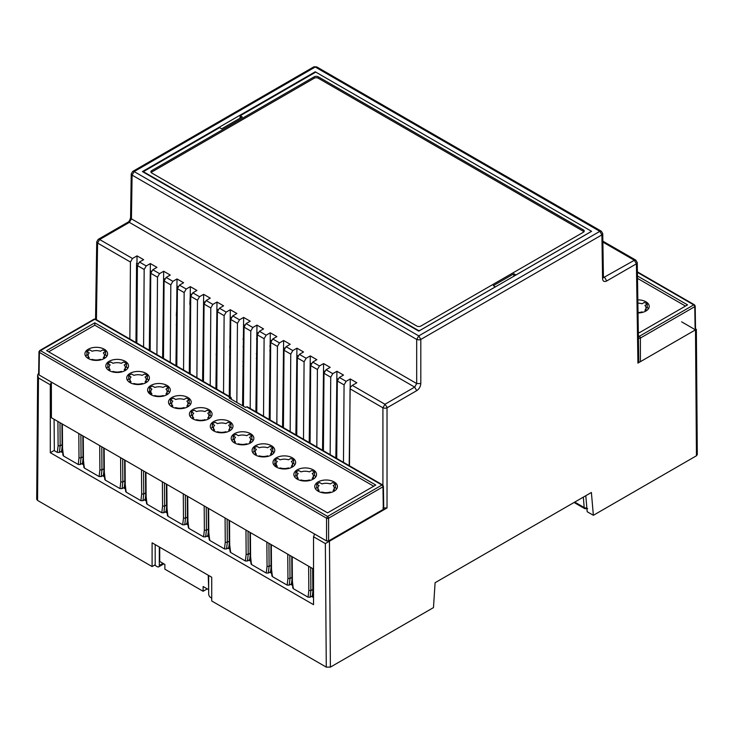 <?xml version="1.0" encoding="UTF-8"?>
<svg xmlns="http://www.w3.org/2000/svg" width="734" height="734" viewBox="0 0 734 734"><rect width="100%" height="100%" fill="white"/><g stroke="black" fill="none" stroke-linecap="round" stroke-linejoin="round"><path stroke-width="1.1" d="M208.254 575.236L208.667 589.246M159.718 547.215L159.718 561.455L164.866 564.428L164.866 569.18L203.116 591.265L203.116 586.512L208.254 589.475M207.227 588.888L203.116 591.265M208.667 575.465L208.667 593.99A2.908 1.679 60 0 0 210.722 597.549L211.731 598.137M228.935 546.197L229.458 545.894M163.012 563.363L159.315 565.492L159.315 546.977M149.415 393.589L150.809 392.782M189.299 370.569L190.17 370.055M202.74 362.807L203.621 362.293M216.181 355.045L217.062 354.531M229.623 347.283L230.504 346.778M243.064 339.521L243.945 339.016M83.015 459.034L82.492 463.209L83.474 463.769M103.907 471.1L103.384 475.274L104.366 475.834M124.798 483.165L124.285 487.339L125.257 487.899M145.69 495.23L145.176 499.404L146.149 499.955M166.59 507.286L166.067 511.47L167.049 512.02M186.968 523.525L187.941 524.085M208.373 531.416L207.86 535.591L208.832 536.15M229.265 543.481L228.751 547.656L229.724 548.206M250.166 555.546L249.643 559.721L250.624 560.271M271.057 567.602L270.543 571.777L271.516 572.337M291.948 579.667L291.435 583.842L292.407 584.402M312.84 591.732L312.326 595.907L313.299 596.458M257.331 338.411L256.45 338.915M243.89 346.173L243.009 346.677M230.448 353.926L229.568 354.439M217.007 361.688L216.126 362.201M203.566 369.45L202.685 369.964M159.315 565.492A2.908 1.679 60 0 1 158.709 566.831A2.908 1.679 60 0 1 157.25 566.685L155.195 565.492L155.195 544.6M583.346 497.129L584.172 507.533A2.908 1.817 -4.5 0 0 586.851 507.891M37.645 375.083L36.7 499.23L37.553 500.423L38.48 377.955L37.645 375.083L38.654 373.129M313.794 66.877L132.698 171.435A2.908 1.679 60 0 1 134.148 171.582L315.244 67.023A2.908 1.679 -120 0 0 313.794 66.877L316.703 66.877L601.302 231.192L599.852 231.338L315.244 67.023L316.703 66.877M132.092 175.123A2.908 1.679 -179.1 0 1 131.239 173.912L130.579 217.64L131.432 218.851L132.092 175.123L134.148 171.582L418.756 335.897L420.811 339.429L418.912 339.915L416.692 339.429L418.756 335.897L599.852 231.338L601.908 234.88L602.568 278.617L603.421 277.406L602.752 233.669L601.908 234.88L420.811 339.429L420.811 383.552C420.573 386.579 419.215 388.947 416.728 390.653L414.673 387.112L129.34 222.374L131.432 218.851L416.692 383.552L416.692 339.429L132.092 175.123M96.42 319.694L97.585 243.064A2.908 1.679 -179.1 0 1 96.732 241.853L98.182 239.376A2.908 1.679 60 0 1 99.64 239.523L129.34 222.374L127.89 222.228C129 221.806 129.9 220.283 130.579 217.649M37.553 500.423L152.094 566.556L155.195 564.767M243.954 337.998L243.073 338.512M230.513 345.76L229.632 346.274M217.062 353.522L216.191 354.027M203.621 361.284L202.74 361.789M190.179 369.037L189.299 369.551M176.252 324.813L177.133 324.309M167.095 394.516L167.095 391.479A8.147 4.698 180 0 0 165.967 389.084L168.288 387.754A11.34 6.551 -0 0 0 166.976 386.846A11.34 6.551 -0 0 0 165.407 386.093L163.086 387.424A8.147 4.698 180 0 0 154.819 387.424L152.507 386.093A11.34 6.551 -0 0 0 149.626 387.754L149.626 391.075L150.809 391.763L148.965 393.158M591.586 231.338L418.756 331.126L142.414 171.582L315.244 71.794L591.586 231.338M330.153 454.64L330.731 377.203L332.786 373.661L336.924 371.276L343.503 375.074L339.374 377.459L337.319 381.001L336.732 458.438M343.475 462.328L344.062 384.891L346.118 381.35L350.246 378.964L356.825 382.763L352.283 385.387L350.485 387.167L350.063 388.837L349.485 465.806M129.854 338.998L130.432 262.029L132.487 258.487L137.029 255.872L143.616 259.671L139.478 262.056L137.423 265.598L136.845 343.035M143.589 346.925L144.167 269.488L146.222 265.947L150.36 263.561L156.938 267.359L152.81 269.745L150.754 273.287L150.167 350.724M156.911 354.623L157.498 277.186L159.553 273.644L163.682 271.259L170.26 275.057L166.132 277.443L164.077 280.984L163.489 358.421M170.242 362.312L170.82 284.875L172.875 281.333L177.013 278.948L183.592 282.746L179.463 285.131L177.399 288.673L176.821 366.11M183.564 370.009L184.151 292.572L186.207 289.031L190.335 286.645L196.914 290.444L192.785 292.829L190.73 296.371L190.143 373.808M196.895 377.698L197.474 300.261L199.529 296.719L203.657 294.334L210.245 298.132L206.107 300.518L204.052 304.059L203.474 381.506M210.218 385.396L210.796 307.959L212.86 304.417L216.989 302.032L223.567 305.83L219.438 308.216L217.383 311.757L216.796 389.194M223.54 393.094L224.127 315.648L226.182 312.106L230.311 309.72L236.898 313.519L232.761 315.904L230.705 319.446L230.127 396.892M236.853 402.461L237.449 323.345L239.504 319.804L243.642 317.418L250.221 321.217L246.092 323.602L244.037 327.144L243.44 406.269M250.193 408.48L250.78 331.034L252.835 327.492L256.964 325.107L263.543 328.915L259.414 331.3L257.359 334.832L256.772 412.279M263.524 416.169L264.102 338.732L266.158 335.19L270.296 332.805L276.874 336.603L272.745 338.989L270.681 342.53L270.103 419.967M276.846 423.867L277.434 346.42L279.489 342.888L283.618 340.503L290.196 344.301L286.067 346.687L284.012 350.228L283.425 427.665M290.169 431.555L290.756 354.118L292.811 350.577L296.94 348.191L303.527 351.99L299.389 354.375L297.334 357.917L296.756 435.354M303.5 439.253L304.078 361.816L306.142 358.275L310.271 355.889L316.849 359.688L312.721 362.073L310.666 365.615L310.078 443.052M316.822 446.942L317.409 369.505L319.464 365.963L323.593 363.578L330.172 367.376L326.043 369.762L323.988 373.303L323.41 450.74M130.432 262.029L97.585 243.064L99.64 239.523L132.487 258.487M313.418 597.476L311.51 596.375M292.527 585.42L290.618 584.31M271.635 573.355L269.727 572.254M250.744 561.29L248.826 560.189M229.843 549.225L227.935 548.124M208.951 537.169L207.043 536.059M188.06 525.104L186.152 524.003M167.168 513.038L165.251 511.937M146.268 500.973L144.359 499.872M125.376 488.917L123.468 487.807M104.485 476.852L102.576 475.751M83.584 464.787L81.676 463.686M62.693 452.722L60.784 451.621M152.094 566.556L152.094 542.811L211.731 577.245L211.731 600.99L326.281 667.123L325.355 543.573L313.528 536.756L313.528 604.669L50.297 452.694L50.297 384.781L51.371 382.084L51.398 417.719L313.528 569.052M177.481 286.407L177.49 287.967M177.325 298.903L176.325 315.611M190.4 293.866L189.794 304.261M350.246 378.964L350.191 386.121L351.036 386.607M135.973 342.53L136.57 263.258L138.01 263.616M150.36 263.561L149.296 350.219M150.305 270.718L151.332 271.314M163.682 271.259L162.618 357.917M163.627 278.406L164.664 279.003M177.013 278.948L175.949 365.615M176.958 286.104L177.986 286.7M190.335 286.645L189.271 373.303M190.28 293.802L191.317 294.389M203.657 294.334L202.602 381.001M203.612 301.49L204.639 302.087M216.989 302.032L215.924 388.69M216.934 309.188L217.961 309.785M230.311 309.72L229.256 396.388M230.256 316.877L231.293 317.473M243.642 317.418L242.569 405.489L243.44 405.994M243.587 324.575L244.615 325.171M256.964 325.107L255.9 411.774M256.909 332.263L257.946 332.86M270.296 332.805L269.231 419.463M270.24 339.961L271.268 340.558M283.618 340.503L282.553 427.16M283.563 347.65L284.599 348.246M296.94 348.191L295.885 434.849M296.894 355.348L297.921 355.944M310.271 355.889L309.207 442.547M310.216 363.036L311.244 363.633M323.593 363.578L322.538 450.245M323.538 370.734L324.575 371.331M336.924 371.276L335.86 457.933M336.869 378.432L337.897 379.028M350.191 386.121L349.182 465.631M603.403 276.7L604.66 277.424L606.715 280.966L636.415 263.818L637.268 262.607L638.773 361.899L637.919 363.101L695.502 329.85C696.639 329.199 696.639 329.199 695.52 329.86L681.638 321.85M585.796 495.716L587.182 511.726L593.366 515.296L696.447 455.777L697.3 454.585L696.355 329.364L695.474 328.86M637.919 363.101L636.415 263.818L634.359 260.276L635.818 260.13L602.871 241.165M315.244 72.409L315.244 71.794M137.029 255.872L136.974 263.02M386.928 407.031L387.029 407.801L385.093 408.287L382.919 407.801L384.974 404.26L386.928 407.031M382.919 507.946L387.029 507.946L387.029 407.801L416.728 390.653M50.297 452.694L54.334 450.364M313.528 536.756L314.602 534.049M325.355 543.573L387.029 507.946M593.366 515.296L591.384 492.486L435.097 582.713L433.473 607.605L330.392 667.123L326.281 667.123M136.496 271.919L137.377 271.415M583.952 231.76A2.908 1.679 0 0 0 583.374 231.293L318.299 78.244A2.908 1.679 0 0 0 314.189 78.244L151.727 172.04A2.908 1.679 0 0 0 151.149 172.518M151.727 170.618A2.908 1.679 180 0 0 150.874 171.802A2.908 1.679 180 0 0 151.727 172.995L416.802 326.034A2.908 1.679 180 0 0 420.912 326.034L583.374 232.238A2.908 1.679 180 0 0 584.227 231.054A2.908 1.679 180 0 0 583.374 229.861L318.299 76.822A2.908 1.679 0 0 0 314.189 76.822L151.727 170.618L151.727 172.04M591.494 231.283A1.45 0.844 180 0 1 591.219 231.513L515.956 274.966L513.901 273.782L493.331 285.645L495.386 286.838L420.123 330.291A1.45 0.844 180 0 1 418.068 330.291L144.35 172.261A1.45 0.844 180 0 1 143.919 171.673A1.45 0.844 180 0 1 144.35 171.077L219.613 127.624L221.668 128.808L242.238 116.935L240.183 115.752L315.446 72.29A1.45 0.844 180 0 1 315.831 72.134M513.717 276.296L513.901 273.782M240.183 115.752L240 118.229M208.887 418.637L208.887 415.6A8.147 4.698 180 0 0 207.759 413.214L210.071 411.875A11.34 6.551 -0 0 0 208.759 410.967A11.34 6.551 -0 0 0 207.19 410.214L204.878 411.554A8.147 4.698 180 0 0 196.602 411.554L194.29 410.214A11.34 6.551 -0 0 0 191.409 411.875L191.409 415.205L192.602 415.884M190.17 416.554A11.34 6.551 180 0 1 191.409 415.205M192.721 418.811A11.34 6.551 180 0 1 189.4 414.178A11.34 6.551 180 0 1 196.4 408.122A11.34 6.551 180 0 1 208.759 409.544A11.34 6.551 180 0 1 212.08 414.178A11.34 6.551 180 0 1 205.08 420.224A11.34 6.551 180 0 1 192.721 418.811M187.987 406.581L187.987 403.535A8.147 4.698 180 0 0 186.867 401.149L189.179 399.81A11.34 6.551 -0 0 0 187.867 398.911A11.34 6.551 -0 0 0 186.298 398.149L183.986 399.489A8.147 4.698 180 0 0 175.71 399.489L173.398 398.149A11.34 6.551 -0 0 0 170.517 399.81L170.517 403.14L171.701 403.819M169.279 404.489A11.34 6.551 180 0 1 170.517 403.14M171.829 406.746A11.34 6.551 180 0 1 168.508 402.113A11.34 6.551 180 0 1 175.509 396.066A11.34 6.551 180 0 1 187.867 397.479A11.34 6.551 180 0 1 191.189 402.113A11.34 6.551 180 0 1 184.188 408.168A11.34 6.551 180 0 1 171.829 406.746M148.387 392.424A11.34 6.551 180 0 1 149.626 391.075M150.938 394.681A11.34 6.551 180 0 1 147.607 390.048A11.34 6.551 180 0 1 154.617 384.001A11.34 6.551 180 0 1 166.976 385.423A11.34 6.551 180 0 1 170.297 390.048A11.34 6.551 180 0 1 163.297 396.103A11.34 6.551 180 0 1 150.938 394.681M146.204 382.451L146.204 379.414A8.147 4.698 180 0 0 145.075 377.028L147.387 375.689A11.34 6.551 -0 0 0 146.084 374.78A11.34 6.551 -0 0 0 144.506 374.028L142.194 375.358A8.147 4.698 180 0 0 133.927 375.358L131.606 374.028A11.34 6.551 -0 0 0 128.734 375.689L128.734 379.01L129.918 379.698M127.487 380.359A11.34 6.551 180 0 1 128.734 379.01M130.037 382.616A11.34 6.551 180 0 1 126.716 377.992A11.34 6.551 180 0 1 133.716 371.936A11.34 6.551 180 0 1 146.084 373.358A11.34 6.551 180 0 1 149.406 377.992A11.34 6.551 180 0 1 142.405 384.038A11.34 6.551 180 0 1 130.037 382.616M125.312 370.386L125.312 367.349A8.147 4.698 180 0 0 124.184 364.963L126.496 363.624A11.34 6.551 -0 0 0 125.184 362.715A11.34 6.551 -0 0 0 123.615 361.963L121.303 363.302A8.147 4.698 180 0 0 113.027 363.302L110.715 361.963A11.34 6.551 -0 0 0 107.834 363.624L107.834 366.954L109.027 367.633M106.595 368.303A11.34 6.551 180 0 1 107.834 366.954M109.146 370.56A11.34 6.551 180 0 1 105.824 365.927A11.34 6.551 180 0 1 112.825 359.871A11.34 6.551 180 0 1 125.184 361.293A11.34 6.551 180 0 1 128.505 365.927A11.34 6.551 180 0 1 121.505 371.973A11.34 6.551 180 0 1 109.146 370.56M271.571 454.832L271.571 451.786A8.147 4.698 180 0 0 270.442 449.401L272.754 448.07A11.34 6.551 -0 0 0 271.442 447.162A11.34 6.551 -0 0 0 269.873 446.4L267.561 447.74A8.147 4.698 180 0 0 259.286 447.74L256.973 446.4A11.34 6.551 -0 0 0 254.092 448.07L254.092 451.392L255.276 452.08M252.854 452.74A11.34 6.551 180 0 1 254.092 451.392M255.404 454.997A11.34 6.551 180 0 1 252.083 450.364A11.34 6.551 180 0 1 259.084 444.318A11.34 6.551 180 0 1 271.442 445.731A11.34 6.551 180 0 1 274.764 450.364A11.34 6.551 180 0 1 267.763 456.42A11.34 6.551 180 0 1 255.404 454.997M250.67 440.015L251.863 439.327L251.863 436.005A11.34 6.551 -0 0 0 250.551 435.097A11.34 6.551 -0 0 0 248.982 434.344L246.661 435.675A8.147 4.698 180 0 0 238.394 435.675L236.082 434.344A11.34 6.551 -0 0 0 233.201 436.005L233.201 439.327L234.385 440.015M231.962 440.675A11.34 6.551 180 0 1 233.201 439.327M234.513 442.932A11.34 6.551 180 0 1 231.182 438.299A11.34 6.551 180 0 1 238.192 432.253A11.34 6.551 180 0 1 250.551 433.675A11.34 6.551 180 0 1 253.872 438.299A11.34 6.551 180 0 1 246.872 444.354A11.34 6.551 180 0 1 234.513 442.932M313.354 478.953L313.354 475.916A8.147 4.698 180 0 0 312.225 473.531L314.537 472.191A11.34 6.551 -0 0 0 313.234 471.283A11.34 6.551 -0 0 0 311.666 470.531L309.344 471.87A8.147 4.698 180 0 0 301.078 471.87L298.756 470.531A11.34 6.551 -0 0 0 295.885 472.191L295.885 475.513L297.068 476.201M294.637 476.871A11.34 6.551 180 0 1 295.885 475.513M297.187 479.119A11.34 6.551 180 0 1 293.866 474.494A11.34 6.551 180 0 1 300.867 468.439A11.34 6.551 180 0 1 313.234 469.861A11.34 6.551 180 0 1 316.556 474.494A11.34 6.551 180 0 1 309.555 480.541A11.34 6.551 180 0 1 297.187 479.119M334.245 488.266L335.438 487.578L335.438 484.256A11.34 6.551 -0 0 0 334.126 483.348A11.34 6.551 -0 0 0 332.557 482.596L330.245 483.926A8.147 4.698 180 0 0 321.969 483.926L319.657 482.596A11.34 6.551 -0 0 0 316.776 484.256L316.776 487.578L317.96 488.266M315.537 488.927A11.34 6.551 180 0 1 316.776 487.578M318.088 491.184A11.34 6.551 180 0 1 314.767 486.55A11.34 6.551 180 0 1 321.767 480.504A11.34 6.551 180 0 1 334.126 481.926A11.34 6.551 180 0 1 337.447 486.55A11.34 6.551 180 0 1 330.447 492.606A11.34 6.551 180 0 1 318.088 491.184M104.411 355.568L105.604 354.889L105.604 351.558A11.34 6.551 -0 0 0 104.292 350.659A11.34 6.551 -0 0 0 102.723 349.898L100.411 351.237A8.147 4.698 180 0 0 92.135 351.237L89.823 349.898A11.34 6.551 -0 0 0 86.942 351.558L86.942 354.889L88.126 355.568M85.704 356.238A11.34 6.551 180 0 1 86.942 354.889M88.254 358.495A11.34 6.551 180 0 1 84.933 353.861A11.34 6.551 180 0 1 91.933 347.815A11.34 6.551 180 0 1 104.292 349.228A11.34 6.551 180 0 1 107.614 353.861A11.34 6.551 180 0 1 100.613 359.908A11.34 6.551 180 0 1 88.254 358.495M292.462 464.136L293.646 463.457L293.646 460.126A11.34 6.551 -0 0 0 292.334 459.227A11.34 6.551 -0 0 0 290.765 458.466L288.453 459.805A8.147 4.698 180 0 0 280.177 459.805L277.865 458.466A11.34 6.551 -0 0 0 274.984 460.126L274.984 463.457L276.177 464.136M273.745 464.805A11.34 6.551 180 0 1 274.984 463.457M276.296 467.063A11.34 6.551 180 0 1 272.975 462.429A11.34 6.551 180 0 1 279.975 456.383A11.34 6.551 180 0 1 292.334 457.796A11.34 6.551 180 0 1 295.655 462.429A11.34 6.551 180 0 1 288.655 468.476A11.34 6.551 180 0 1 276.296 467.063M229.779 427.95L230.962 427.261L230.962 423.94A11.34 6.551 -0 0 0 229.659 423.032A11.34 6.551 -0 0 0 228.09 422.279L225.769 423.619A8.147 4.698 180 0 0 217.503 423.619L215.181 422.279A11.34 6.551 -0 0 0 212.31 423.94L212.31 427.261L213.493 427.95M211.062 428.61A11.34 6.551 180 0 1 212.31 427.261M213.612 430.867A11.34 6.551 180 0 1 210.291 426.243A11.34 6.551 180 0 1 217.292 420.187A11.34 6.551 180 0 1 229.659 421.61A11.34 6.551 180 0 1 232.981 426.243A11.34 6.551 180 0 1 225.98 432.289A11.34 6.551 180 0 1 213.612 430.867M62.115 446.978L61.601 451.153L59.39 452.428L57.335 452.419L58.105 445.74L57.922 421.481M187.482 519.351L186.959 523.525L184.757 524.801L182.693 524.801L183.472 518.112L183.289 493.863M63.427 454.75L63.436 455.942L78.226 464.484L80.29 464.484L82.492 463.209M82.997 456.75L81.061 457.869L78.997 457.805L78.813 433.546M84.318 466.815L84.327 468.008L99.118 476.549L101.182 476.549L103.384 475.274M103.889 468.815L101.953 469.934L99.897 469.861L99.714 445.611M105.21 478.88L105.219 480.073L120.009 488.605L122.073 488.615L124.285 487.339M124.78 480.88L122.844 481.99L120.789 481.926L120.605 457.667M126.11 490.936L126.11 492.129L140.91 500.671L142.965 500.68L145.176 499.404M145.671 492.936L143.736 494.055L141.68 493.991L141.497 469.732M147.002 503.001L147.011 504.194L161.801 512.736L163.865 512.736L166.067 511.47M166.572 505.001L164.636 506.121L162.572 506.056L162.388 481.798M167.893 515.066L167.903 516.259L182.693 524.801M187.464 517.066L185.528 518.186L183.472 518.112M188.785 527.131L188.794 528.324L203.584 536.857L205.648 536.866L207.86 535.591M208.355 529.131L206.419 530.251L204.364 530.177L204.18 505.919M209.685 539.196L209.695 540.38L224.485 548.922L226.54 548.931L228.751 547.656M229.247 541.187L227.311 542.307L225.255 542.242L225.072 517.984M230.577 551.252L230.586 552.445L245.376 560.987L247.441 560.987L249.643 559.721M250.147 553.252L248.211 554.372L246.147 554.308L245.963 530.049M251.468 563.317L251.478 564.51L266.268 573.052L268.332 573.052L270.543 571.777M271.039 565.318L269.103 566.437L267.048 566.364L266.864 542.114M272.36 575.383L272.369 576.575L287.159 585.108L289.224 585.117L291.435 583.842M291.93 577.383L289.994 578.502L287.939 578.429L287.756 554.17M293.261 587.448L293.27 588.631L308.06 597.173L310.124 597.182L312.326 595.907M312.822 589.448L310.886 590.558L308.831 590.494L308.647 566.235M383.313 508.185L383.313 509.378L328.612 540.958L326.557 540.958L314.216 533.829L314.216 534.581M57.335 452.419L54.334 450.694L54.096 419.27M62.096 444.685L60.16 445.804L58.105 445.74M63.436 455.942L62.546 448.3L62.362 424.05M84.327 468.008L83.447 460.365L83.254 436.106M105.219 480.073L104.338 472.43L104.155 448.171M126.11 492.129L125.23 484.495L125.046 460.236M147.011 504.194L146.121 496.551L145.938 472.301M167.903 516.259L167.022 508.616L166.829 484.357M188.794 528.324L187.913 520.681L187.73 496.423M209.695 540.38L208.805 532.746L208.621 508.488M230.586 552.445L229.696 544.802L229.513 520.553M251.478 564.51L250.597 556.867L250.413 532.609M272.369 576.575L271.488 568.933L271.305 544.674M293.27 588.631L292.38 580.998L292.196 556.739M313.528 595.265L313.088 568.804M39.058 373.789L39.058 374.973L314.216 533.829M208.887 415.884L210.071 415.205A11.34 6.551 180 0 1 211.309 416.554M187.987 403.819L189.179 403.14A11.34 6.551 180 0 1 190.418 404.489M167.095 391.763L168.288 391.075A11.34 6.551 180 0 1 169.526 392.424M146.204 379.698L147.387 379.01A11.34 6.551 180 0 1 148.635 380.359M125.312 367.633L126.496 366.954A11.34 6.551 180 0 1 127.734 368.303M271.571 452.08L272.754 451.392A11.34 6.551 180 0 1 273.993 452.74M251.863 439.327A11.34 6.551 180 0 1 253.102 440.675M313.354 476.201L314.537 475.513A11.34 6.551 180 0 1 315.785 476.871M335.438 487.578A11.34 6.551 180 0 1 336.677 488.927M105.604 354.889A11.34 6.551 180 0 1 106.843 356.238M293.646 463.457A11.34 6.551 180 0 1 294.884 464.805M230.962 427.261A11.34 6.551 180 0 1 232.21 428.61M328.612 540.958L328.612 518.195A1.45 0.826 180 0 1 326.557 518.195L327.584 516.424L40.434 350.632A1.45 0.844 120 0 0 39.407 352.403A1.45 0.835 -179.1 0 1 38.975 351.797L38.636 374.368M210.071 415.205L210.071 411.875M208.887 415.6A8.147 4.698 180 0 1 207.759 417.985L208.961 418.683M204.878 420.27L204.878 419.655A8.147 4.698 180 0 1 196.602 419.655L196.602 420.27M196.602 419.655L195.85 420.087M205.63 420.087L204.878 419.655M192.519 418.683L193.73 417.985A8.147 4.698 180 0 1 192.602 415.6A8.147 4.698 180 0 1 193.73 413.214L191.409 411.875M189.179 403.14L189.179 399.81M187.987 403.535A8.147 4.698 180 0 1 186.867 405.93L188.069 406.627M183.986 408.214L183.986 407.59A8.147 4.698 180 0 1 175.71 407.59L175.71 408.214M175.71 407.59L174.958 408.021M184.739 408.021L183.986 407.59M171.628 406.627L172.829 405.93A8.147 4.698 180 0 1 171.701 403.535A8.147 4.698 180 0 1 172.829 401.149L170.517 399.81M168.288 391.075L168.288 387.754M167.095 391.479A8.147 4.698 180 0 1 165.967 393.864L167.178 394.562M163.086 396.149L163.086 395.525A8.147 4.698 180 0 1 154.819 395.525L154.819 396.149M154.819 395.525L154.067 395.956M163.838 395.956L163.086 395.525M150.727 394.562L151.938 393.864A8.147 4.698 180 0 1 150.809 391.479A8.147 4.698 180 0 1 151.938 389.084L149.626 387.754M147.387 379.01L147.387 375.689M146.204 379.414A8.147 4.698 180 0 1 145.075 381.799L146.286 382.497M142.194 384.084L142.194 383.46A8.147 4.698 180 0 1 133.927 383.46L133.927 384.084M133.927 383.46L133.175 383.9M142.947 383.9L142.194 383.46M129.835 382.497L131.047 381.799A8.147 4.698 180 0 1 129.918 379.414A8.147 4.698 180 0 1 131.047 377.028L128.734 375.689M126.496 366.954L126.496 363.624M125.312 367.349A8.147 4.698 180 0 1 124.184 369.734L125.386 370.431M121.303 372.019L121.303 371.404A8.147 4.698 180 0 1 113.027 371.404L113.027 372.019M113.027 371.404L112.274 371.835M122.055 371.835L121.303 371.404M108.944 370.431L110.155 369.734A8.147 4.698 180 0 1 109.027 367.349A8.147 4.698 180 0 1 110.155 364.963L107.834 363.624M272.754 451.392L272.754 448.07M271.571 451.786A8.147 4.698 180 0 1 270.442 454.181L271.644 454.878M267.561 456.465L267.561 455.842A8.147 4.698 180 0 1 259.286 455.842L259.286 456.465M259.286 455.842L258.533 456.273M268.314 456.273L267.561 455.842M255.203 454.878L256.405 454.181A8.147 4.698 180 0 1 255.276 451.786A8.147 4.698 180 0 1 256.405 449.401L254.092 448.07M250.67 442.767L250.67 439.73A8.147 4.698 180 0 0 249.542 437.336L251.863 436.005M250.67 439.73A8.147 4.698 180 0 1 249.542 442.116L250.753 442.813M314.537 475.513L314.537 472.191M313.354 475.916A8.147 4.698 180 0 1 312.225 478.302L313.436 478.999M309.344 480.586L309.344 479.963A8.147 4.698 180 0 1 301.078 479.963L301.078 480.586M301.078 479.963L300.325 480.403M310.097 480.403L309.344 479.963M296.986 478.999L298.197 478.302A8.147 4.698 180 0 1 297.068 475.916A8.147 4.698 180 0 1 298.197 473.531L295.885 472.191M334.245 491.018L334.245 487.982A8.147 4.698 180 0 0 333.117 485.587L335.438 484.256M334.245 487.982A8.147 4.698 180 0 1 333.117 490.367L334.328 491.064M104.411 358.33L104.411 355.284A8.147 4.698 180 0 0 103.283 352.898L105.604 351.558M104.411 355.284A8.147 4.698 180 0 1 103.283 357.678L104.494 358.375M317.877 491.064L319.088 490.367A8.147 4.698 180 0 1 317.96 487.982A8.147 4.698 180 0 1 319.088 485.587L316.776 484.256M321.969 492.652L321.969 492.028L321.217 492.459M330.997 492.459L330.245 492.028L330.245 492.652M330.245 492.028A8.147 4.698 180 0 1 321.969 492.028M276.094 466.943L277.305 466.237A8.147 4.698 180 0 1 276.177 463.851A8.147 4.698 180 0 1 277.305 461.466L274.984 460.126M288.453 468.531L288.453 467.907A8.147 4.698 180 0 1 280.177 467.907L280.177 468.531M280.177 467.907L279.425 468.338M289.205 468.338L288.453 467.907M293.646 460.126L291.334 461.466A8.147 4.698 180 0 1 292.462 463.851A8.147 4.698 180 0 1 291.334 466.237L292.545 466.943M234.302 442.813L235.513 442.116A8.147 4.698 180 0 1 234.385 439.73A8.147 4.698 180 0 1 235.513 437.336L233.201 436.005M238.394 444.4L238.394 443.776L237.642 444.208M247.413 444.208L246.661 443.776L246.661 444.4M246.661 443.776A8.147 4.698 180 0 1 238.394 443.776M213.41 430.748L214.622 430.051A8.147 4.698 180 0 1 213.493 427.665A8.147 4.698 180 0 1 214.622 425.28L212.31 423.94M225.769 432.335L225.769 431.711A8.147 4.698 180 0 1 217.503 431.711L217.503 432.335M217.503 431.711L216.75 432.152M226.522 432.152L225.769 431.711M230.962 423.94L228.65 425.28A8.147 4.698 180 0 1 229.779 427.665A8.147 4.698 180 0 1 228.65 430.051L229.861 430.748M88.052 358.375L89.254 357.678A8.147 4.698 180 0 1 88.126 355.284A8.147 4.698 180 0 1 89.254 352.898L86.942 351.558M92.135 359.963L92.135 359.339L91.383 359.77M101.164 359.77L100.411 359.339L100.411 359.963M100.411 359.339A8.147 4.698 180 0 1 92.135 359.339M247.514 407.416L246.523 406.847L245.486 407.443L229.173 398.03L230.219 397.433L231.283 398.039L231.329 399.268M231.283 398.039L94.796 319.244A1.45 0.844 -120 0 0 94.062 319.171L95.521 319.171A1.45 0.844 120 0 0 94.796 319.244L40.434 350.632A1.45 0.844 -120 0 0 39.7 350.558L38.975 351.797M94.796 322.822L375.762 485.036L327.584 512.846L46.618 350.632L94.796 322.822L94.796 325.19L48.673 351.815M383.744 508.772L383.405 486.202A1.45 0.835 179.1 0 1 382.974 486.807L328.612 518.195A1.45 0.844 -120 0 0 327.584 516.424L381.946 485.036A1.45 0.844 -60 0 1 382.671 484.963L247.239 406.774M373.707 486.22L94.796 325.19M383.313 509.378L382.974 486.807A1.45 0.844 -120 0 0 381.946 485.036L246.523 406.847M646.039 308.115L647.223 307.427A11.34 6.551 180 0 1 648.461 308.785M647.223 307.427L647.223 304.105A11.34 6.551 0 0 0 645.911 303.197A11.34 6.551 0 0 0 644.342 302.445L642.03 303.784A8.147 4.698 180 0 0 637.883 303.133M637.837 299.857A11.34 6.551 180 0 1 645.911 301.775A11.34 6.551 180 0 1 649.232 306.408A11.34 6.551 180 0 1 638.029 312.95M695.529 328.621L695.19 306.05A1.45 0.835 179.1 0 1 694.768 306.656L695.107 328.043M637.415 272.369L693.74 304.885A1.45 0.844 -60 0 1 694.465 304.812L695.19 306.05M642.782 312.317L642.03 311.877L642.03 312.5M642.03 311.877A8.147 4.698 180 0 1 638.02 312.528M647.223 304.105L644.911 305.445A8.147 4.698 180 0 1 646.039 307.83A8.147 4.698 180 0 1 644.911 310.216L646.113 310.913M638.406 337.622A1.45 0.844 -60 0 1 639.378 336.273L693.74 304.885A1.45 0.844 60 0 1 694.768 306.656L640.406 338.044A1.45 0.826 180 0 1 638.415 338.08M637.47 275.975L687.547 304.885L639.378 332.704L638.323 332.089M685.492 306.078L637.507 278.369M638.378 335.695L639.378 336.273A1.45 0.844 60 0 1 640.406 338.044L640.406 360.807M587.677 508.662L584.769 508.662A2.908 1.679 -60 0 1 584.172 507.533L574.75 502.093M270.663 345.54L269.782 346.053M257.221 353.302L256.34 353.816M243.78 361.064L242.899 361.568M230.338 368.826L229.458 369.33M216.897 376.588L216.016 377.092M170.71 403.25L169.903 403.718M270.626 350.228L269.745 350.733M257.184 357.99L256.304 358.495M243.743 365.752L242.862 366.257M230.302 373.514L229.421 374.019M216.86 381.267L215.98 381.781M603.44 277.663L634.359 260.276L602.88 242.101M339.374 377.459L346.118 381.35M352.283 385.387L384.974 404.26L414.673 387.112L416.692 383.552L420.811 383.552M139.478 262.056L146.222 265.947M152.81 269.745L159.553 273.644M166.132 277.443L172.875 281.333M179.463 285.131L186.207 289.031M192.785 292.829L199.529 296.719M206.107 300.518L212.86 304.417M219.438 308.216L226.182 312.106M232.761 315.904L239.504 319.804M246.092 323.602L252.835 327.492M259.414 331.3L266.158 335.19M272.745 338.989L279.489 342.888M286.067 346.687L292.811 350.577M299.389 354.375L306.142 358.275M312.721 362.073L319.464 365.963M326.043 369.762L332.786 373.661M382.919 485.137L382.919 407.801L350.063 388.837M38.48 377.955L50.297 384.781M337.319 381.001L344.062 384.891M330.731 377.203L323.988 373.303M317.409 369.505L310.666 365.615M304.078 361.816L297.334 357.917M290.756 354.118L284.012 350.228M277.434 346.42L270.681 342.53M264.102 338.732L257.359 334.832M250.78 331.034L244.037 327.144M237.449 323.345L230.705 319.446M224.127 315.648L217.383 311.757M210.796 307.959L204.052 304.059M197.474 300.261L190.73 296.371M184.151 292.572L177.399 288.673M170.82 284.875L164.077 280.984M157.498 277.186L150.754 273.287M144.167 269.488L137.423 265.598M328.823 540.83L329.447 541.197L330.392 667.123M695.502 329.85L696.447 455.777M606.715 280.966C604.229 282.122 602.843 281.342 602.568 278.617M314.189 78.244L314.189 76.822M318.299 76.822L318.299 78.244M583.374 229.861L583.374 231.293M326.557 540.958L326.557 518.195L39.407 352.403L39.058 374.973M80.878 434.739L81.061 457.869L80.29 464.484M101.778 446.804L101.953 469.934L101.182 476.549M122.67 458.86L122.844 481.99L122.073 488.615M143.561 470.925L143.736 494.055L142.965 500.68M164.453 482.99L164.636 506.121L163.865 512.736M185.353 495.055L185.528 518.186L184.757 524.801M206.245 507.111L206.419 530.251L205.648 536.866M227.136 519.177L227.311 542.307L226.54 548.931M248.037 531.242L248.211 554.372L247.441 560.987M268.928 543.307L269.103 566.437L268.332 573.052M289.82 555.363L289.994 578.502L289.224 585.117M310.711 567.428L310.886 590.558L310.124 597.182M59.986 422.674L60.16 445.804L59.39 452.428M78.226 464.484L78.997 457.805M99.118 476.549L99.897 469.861M120.009 488.605L120.789 481.926M140.91 500.671L141.68 493.991M161.801 512.736L162.572 506.056M203.584 536.857L204.364 530.177M224.485 548.922L225.255 542.242M245.376 560.987L246.147 554.308M266.268 573.052L267.048 566.364M287.159 585.108L287.939 578.429M308.06 597.173L308.831 590.494M273.498 452.107L273.498 453.373M275.553 466.585L275.553 463.778M276.067 466.925L276.177 463.851M163.865 563.85L158.709 566.831M584.769 508.662L574.071 502.487M98.182 239.376L127.89 222.228M95.558 319.198L96.732 241.853M132.698 171.435L131.239 173.912M637.268 262.607L635.818 260.13M602.752 233.669L601.302 231.192M143.919 172.453L143.919 171.673M61.94 423.802L62.124 447.768M63.005 455.401L62.124 447.813M82.832 435.868L83.015 459.823M83.896 467.457L83.015 459.869M103.733 447.923L103.907 471.889M104.797 479.522L103.916 471.934M124.624 459.989L124.808 483.954M125.688 491.587L124.808 484M145.516 472.054L145.699 496.019M146.58 503.652L145.699 496.065M166.407 484.119L166.59 508.075M167.471 515.718L166.59 508.13M187.308 496.175L187.482 520.14M188.372 527.774L187.491 520.186M208.199 508.24L208.383 532.205M209.263 539.839L208.383 532.251M229.091 520.305L229.274 544.27M230.155 551.904L229.274 544.316M249.982 532.37L250.166 556.335M251.046 563.969L250.175 556.381M270.883 544.435L271.057 568.391M271.947 576.025L271.066 568.437M291.774 556.491L291.958 580.456M292.838 588.09L291.958 580.502M312.666 568.556L312.849 592.521M313.528 598.43L312.849 592.567M192.602 418.637L192.602 415.6M171.701 406.581L171.701 403.535M150.809 394.516L150.809 391.479M129.918 382.451L129.918 379.414M109.027 370.386L109.027 367.349M255.276 454.832L255.276 451.786M297.068 478.953L297.068 475.916M317.96 491.018L317.96 487.982M292.462 466.888L292.462 463.851M234.385 442.767L234.385 439.73M213.493 430.702L213.493 427.665M229.779 430.702L229.779 427.665M88.126 358.33L88.126 355.284M85.961 356.596L85.961 355.88M39.7 350.558L94.062 319.171M95.521 319.171L230.953 397.369M383.405 486.202L382.671 484.963M637.415 271.874L694.465 304.812M646.039 310.867L646.039 307.83"/></g></svg>
